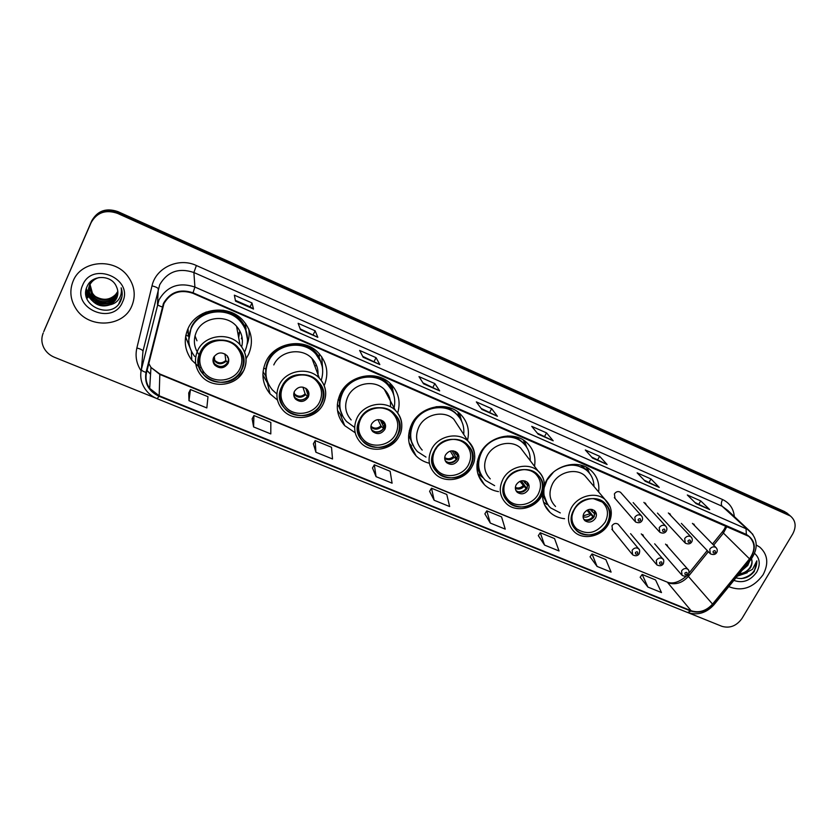 <?xml version="1.0" encoding="UTF-8"?>
<svg xmlns="http://www.w3.org/2000/svg" width="837" height="837" viewBox="0 0 837 837"><rect width="100%" height="100%" fill="white"/><g stroke="black" fill="none" stroke-linecap="round" stroke-linejoin="round"><path stroke-width="1.26" d="M598.643 491.957C599.669 482.97 596.917 475.625 590.399 469.934C578.053 459.042 554.324 465.027 546.069 481.244L544.448 484.717M542.491 494.322C542.47 501.614 545.002 507.651 550.076 512.432C554.094 516.021 558.928 518.113 564.588 518.699M534.519 466.324C536.057 456.625 533.315 448.59 526.306 442.208C513.489 430.459 488.599 436.339 480.292 453.215C474.694 465.309 476.096 475.845 484.508 484.811C488.379 488.442 493.045 490.712 498.507 491.622M467.548 440.262C469.923 429.695 467.308 420.749 459.67 413.426C446.362 400.693 420.143 406.405 411.783 424.024C406.374 436.046 407.818 446.676 416.115 455.924C419.766 459.544 424.16 461.982 429.297 463.238M397.69 412.934C400.944 401.645 398.496 391.862 390.356 383.576C376.566 369.661 348.778 375.122 340.366 393.599C335.166 405.453 336.61 416.135 344.698 425.646L355.212 432.771M324.222 385.595C329.098 373.386 327.1 362.39 318.227 352.628C303.977 337.29 274.327 342.385 265.842 361.846C260.893 373.438 262.284 384.089 270.006 393.798L277.465 400.055M246.078 358.707L248.526 354.459C253.684 342.26 251.895 330.971 243.148 320.602C228.522 303.517 196.58 308.058 188.001 328.679C183.366 339.853 184.632 350.347 191.788 360.172L198.986 366.93M199.415 367.234L200.148 367.705M185.668 336.192L185.866 336.976M618.815 524.998L618.156 524.203C615.854 522.822 613.803 523.334 611.993 525.741L612.538 530.093L611.868 529.266L631.966 554M621.2 493.056L620.541 492.313C618.229 490.974 616.178 491.507 614.389 493.903L615.017 498.402L614.368 497.659L634.749 521.127M188.482 336.244L187.593 329.621M643.841 536.883L642.764 534.581M668.052 546.979L666.984 544.803M646.499 505.224L645.348 503.037M670.897 515.655L669.778 513.604M694.93 525.95L693.821 523.993M391.821 389.707L391.308 385.177M458.885 415.989L458.142 412.17M787.973 513.939L784.572 511.574L117.923 211.625C106.236 207.639 97.521 210.704 91.767 220.811L43.723 331.703M688.537 612.872L721.944 626.338C729.895 628.577 736.602 625.919 742.053 618.365L792.744 533.912C796.542 526.578 795.767 520.604 790.41 516.01L117.473 213.351C105.703 209.344 96.914 212.431 91.118 222.621L44.235 330.374M117.473 213.351L117.703 212.483C105.964 208.486 97.218 211.562 91.442 221.711C97.218 211.562 105.964 208.486 117.703 212.483L786.518 513.238L117.703 212.483L117.923 211.625M789.929 515.602L786.518 513.238L789.929 515.602M73.154 281.023C69.419 290.345 70.266 299.426 75.686 308.267C88.105 329.119 123.301 327.497 131.807 306.007C136.033 295.607 134.673 285.647 127.705 276.116C114.25 257.482 81.147 260.297 73.154 281.023C69.419 290.345 70.266 299.426 75.686 308.267C88.105 329.119 123.301 327.497 131.807 306.007C136.033 295.607 134.673 285.647 127.705 276.116C114.25 257.482 81.147 260.297 73.154 281.023M728.765 586.643C741.969 591.822 753.405 587.856 763.082 574.757C768.9 563.604 767.791 554.387 759.755 547.105L756.25 545.023L759.755 547.105C767.791 554.387 768.9 563.604 763.082 574.757C753.405 587.856 741.969 591.822 728.765 586.643M163.937 303.632C170.455 292.563 180.081 289.11 192.813 293.264L748.78 536.36C755.351 542.585 755.602 550.087 749.523 558.854L712.549 604.105C706.177 611 699.041 613.207 691.132 610.738L159.166 395.765L149.677 388.378C146.308 383.503 145.261 378.219 146.548 372.549L163.937 303.632M163.435 303.412L146.015 372.434C144.257 383.252 148.567 391.182 158.957 396.225L690.912 611.104C699.01 613.647 706.334 611.376 712.862 604.314L749.837 559.074C756.753 548.465 755.591 540.252 746.353 534.424L193.033 292.793C179.986 288.524 170.12 292.061 163.435 303.412M694.951 502.482L709.692 509.587L700.726 500.903L687.313 494.981L696.091 503.612L709.692 509.587M698.822 504.188L700.726 500.903M644.145 480.135L659.242 487.406L650.987 478.963L637.145 472.853L645.191 481.233L659.242 487.406M649.093 482.311L650.987 478.963M591.633 457.044L607.107 464.493L599.616 456.301L585.314 449.992L592.586 458.111L607.107 464.493M597.723 459.722L599.616 456.301M537.333 433.158L553.194 440.796L546.53 432.875L531.736 426.357L538.17 434.183L553.194 440.796M544.636 436.38L546.53 432.875M251.979 302.942L250.137 306.855L253.506 309.052L251.979 302.942L234.36 295.168L235.542 301.153L253.506 309.052M300.201 328.878L317.83 337.321L315.12 330.793L298.129 323.302L300.514 329.715L317.83 337.321M313.258 334.622L315.12 330.793M362.683 356.353L379.841 364.587L376.033 357.661L359.628 350.431L363.143 357.253L379.841 364.587M374.16 361.406L376.033 357.661M422.957 382.865L439.666 390.879L434.832 383.608L418.992 376.619L423.553 383.806L439.666 390.879M432.949 387.259L434.832 383.608M481.139 408.446L497.408 416.271L491.633 408.655L476.337 401.906L481.861 409.429L497.408 416.271M489.75 412.233L491.633 408.655M43.242 332.99C41.149 338.117 41.442 343.212 44.099 348.265C46.433 352.377 49.885 355.38 54.436 357.273L156.069 398.245M538.327 535.659L544.552 545.086L559.043 550.976L554.554 538.578L540.263 532.73L538.285 535.711M590.064 556.783L597.063 566.419L611.094 572.11L605.862 559.587L592.031 553.927L590.022 556.835M640.169 577.237L647.901 587.061L661.481 592.575L655.559 579.936L642.167 574.444L640.138 577.289M372.496 467.967L376.054 476.661L392.093 483.179L390.126 471.273L374.338 464.807L372.465 468.019M313.373 443.83L315.905 452.242L332.519 458.979L331.515 447.272L315.172 440.586L313.341 443.892M252.157 418.835L253.59 426.933L270.801 433.922L270.832 422.434L253.914 415.508L252.125 418.898M188.733 392.951L188.984 400.693L206.833 407.943L207.984 396.707L190.449 389.529L188.702 393.013M484.874 513.845L490.273 523.052L505.255 529.13L501.551 516.879L486.789 510.842L484.843 513.897M434.141 500.254L449.636 506.542L446.77 494.458L431.505 488.212L429.59 491.34L434.141 500.254L431.505 488.212M250.158 306.865L235.385 300.368M376.054 476.661L374.338 464.807M315.905 452.242L315.172 440.586M253.59 426.933L253.914 415.508M188.984 400.693L190.449 389.529M490.273 523.052L486.789 510.842M544.552 545.086L540.263 532.73M597.063 566.419L592.031 553.927M647.901 587.061L642.167 574.444M117.871 292.406L117.735 292.72C113.926 302.377 97.939 302.921 92.237 293.442L89.904 284.664M89.925 284.423L90.009 283.722M117.871 292.165L117.818 292.27C114.02 301.916 98.055 302.46 92.363 292.992L90.019 284.454M90.03 284.214L90.103 283.513M117.86 293.348L117.4 294.53C113.57 304.239 97.479 304.783 91.746 295.262L89.496 285.501M89.517 285.396L90.48 282.038M117.871 293.107L117.483 294.069C113.654 303.768 97.594 304.323 91.871 294.802L89.601 285.281M89.632 285.051L90.605 281.598M117.776 294.289L117.054 296.361C113.204 306.122 97.019 306.677 91.254 297.093C88.586 292.751 88.157 288.315 89.977 283.806M117.808 294.049L117.149 295.9C113.298 305.651 97.134 306.206 91.379 296.633C88.712 292.291 88.293 287.865 90.103 283.356M109.929 304.804L116.751 298.003C118.373 294.132 118.226 290.251 116.312 286.359C111.478 274.703 92.237 274.588 87.351 285.94C77.391 305.369 111.101 320.299 120.266 301.728L120.716 300.786C122.526 296.591 122.673 292.27 121.156 287.834C121.888 292.05 121.062 295.89 118.697 299.364C116.594 302.283 113.675 304.093 109.929 304.804C102.302 307.42 95.91 305.474 90.752 298.955C88.063 294.582 87.634 290.125 89.465 285.584C91.327 281.525 94.56 278.836 99.153 277.528M116.803 297.742C112.922 307.556 96.673 308.11 90.877 298.485C88.199 294.122 87.77 289.675 89.59 285.135M115.705 294.436L117.818 291.412L115.705 294.436C110.013 299.991 103.401 300.765 95.868 296.737M92.823 294.258L89.821 289.958M82.685 285.082C71.407 308.644 113.089 326.001 122.526 302.052C134.192 278.888 92.332 260.663 82.685 285.082M121.982 296.539L118.76 303.894M85.813 294.383L87.77 297.878L85.772 293.85M91.777 300.337L88.23 296.267L85.887 290.711M88.649 293.986L86.326 288.598M106.634 305.338C102.47 305.641 98.442 304.658 94.55 302.377M88.23 296.267L85.845 291.025M106.749 303.496L95.272 300.671M92.394 298.6L89.245 295.179M88.764 294.498L86.263 288.828M246.047 329.077L245.45 325.007M238.681 337.646L239.8 330.887M202.47 314.147L199.06 317.526M246.894 333.837C245.879 328.847 243.619 324.411 240.114 320.54C227.183 305.296 198.808 309.251 191.181 327.57L188.754 340.303M244.571 352.063L244.969 351.268C249.52 340.481 247.951 330.489 240.271 321.293C227.308 306.028 198.871 310.004 191.223 328.355C187.08 338.326 188.231 347.69 194.655 356.447M241.694 346.842C243.483 339.236 241.778 332.394 236.568 326.304C226.021 313.708 202.669 316.899 196.381 331.944C192.991 340.073 193.922 347.721 199.154 354.888M200.399 352.618C197.197 360.287 198.107 367.453 203.14 374.129C212.64 386.736 235.249 384.131 241.359 369.86C244.802 361.751 243.661 354.239 237.949 347.334C228.135 335.606 206.279 338.608 200.399 352.618M239.79 331.714L238.064 334.308M199.405 355.191L200.221 356.143M198.505 360.454L199.719 361.448M200.21 353.047L200.901 353.81M195 335.846L196.967 340.795M188.011 328.669L188.555 336.275M196.245 350.044L197.145 350.891M236.725 327.152L237.603 327.529M201.55 352.241C207.084 339.079 227.622 336.275 236.829 347.313C242.165 353.789 243.232 360.831 240.01 368.437C234.287 381.829 213.069 384.288 204.134 372.465C199.394 366.198 198.536 359.45 201.55 352.241M213.665 357.336C212.504 360.088 212.849 362.651 214.701 365.026C219.786 369.159 224.253 368.615 228.082 363.415C229.265 360.611 228.888 358.006 226.963 355.599C221.868 351.582 217.432 352.157 213.665 357.336M212.985 360.475L214.565 363.75C219.629 367.872 224.075 367.338 227.894 362.139L228.574 358.696M200.807 351.791L201.34 352.712M201.361 352.659L200.796 351.812M191.087 350.546L185.887 337.614L185.814 335.396M241.37 338.828L241.956 336.788M202.251 313.823L206.425 311.971M188.932 336.432L185.866 335.135M189.622 346.392L185.887 337.614M248.756 329.014C249.583 334.225 249.07 339.299 247.187 344.227M227.256 355.955L228.532 358.539M228.365 358.362L228.564 359.669M227.915 362.996C223.448 367.38 218.75 367.621 213.812 363.708M227.622 362.672L225.823 360.433L224.923 353.936M238.126 334.685L239.759 332.32M749.586 561.188L747.776 565.456L742.137 570.29M747.954 563.175L744.041 567.967M735.985 577.823C742.963 579.717 749.052 577.614 754.263 571.525L756.836 560.832L752.484 569.369L744.334 573.481L750.329 568.009C752.065 564.985 752.484 562.004 751.605 559.085C752.327 561.93 751.772 564.776 749.931 567.612C747.284 571.273 743.737 573.335 739.27 573.795M744.334 573.481L738.663 574.548M733.882 580.397C742.764 583.546 750.391 580.763 756.742 572.058C760.655 564.556 759.944 558.331 754.597 553.393M756.836 560.832C756.805 570.133 751.678 576.055 741.477 578.587M745.526 573.251L737.669 575.762M747.221 572.738L737.345 576.149M313.32 362.086L313.174 359.774M271.879 353.287L270.32 356.991M320.759 361.678L314.806 352.429C302.188 338.744 275.854 343.212 268.311 360.485C265.611 366.292 265.005 372.245 266.501 378.334M321.23 380.322C324.4 370.153 322.36 361.134 315.12 353.245C302.481 339.529 276.084 344.017 268.531 361.322C264.115 371.67 265.371 381.159 272.297 389.812L276.89 393.997M317.798 376.723C318.771 369.734 316.825 363.635 311.95 358.424C301.655 347.125 279.997 350.745 273.793 364.922M281.985 386.956C278.575 394.876 279.548 402.116 284.925 408.676C294.258 419.902 315.089 416.816 321.105 403.413C324.725 395.116 323.553 387.604 317.579 380.856C308.026 370.362 287.792 373.773 281.985 386.956M263.655 368.071L265.852 369.044M282.885 386.485C288.346 374.108 307.357 370.917 316.323 380.793C321.91 387.123 323.019 394.175 319.619 401.959C313.969 414.535 294.425 417.443 285.658 406.918C280.604 400.745 279.673 393.934 282.885 386.485M294.446 391.36C293.222 394.185 293.588 396.769 295.545 399.103C300.378 402.743 304.605 402.095 308.225 397.156C309.47 394.279 309.083 391.664 307.043 389.31C302.209 385.763 298.014 386.453 294.446 391.36M293.839 395.702L295.147 397.742C299.96 401.373 304.176 400.724 307.775 395.807L308.34 391.214M268.405 384.696L262.881 374.882M315.915 365.769L316.072 364.325M268.06 383.126L265.496 375.614L263.038 371.764M321.743 356.844L322.653 369.462M305.976 388.389L308.508 392.626M305.735 388.222L308.037 395.2M306.98 397.083C304.563 399.458 301.686 400.348 298.338 399.762M295.377 398.538L294.791 398.13M307.42 396.445L305.107 393.861L302.91 387.123M391.538 389.812L386.558 383.22C374.338 370.812 349.667 375.614 342.197 392.009C338.839 399.123 338.546 406.186 341.339 413.206M394.091 407.933C395.985 398.694 393.631 390.743 387.029 384.089C374.788 371.659 350.054 376.472 342.563 392.909C337.928 403.476 339.236 412.997 346.476 421.461L354.082 427.016M390.408 406.531C391.078 399.845 389.048 394.143 384.319 389.404C374.338 379.161 354.061 383.064 347.91 396.518C344.091 405.202 345.179 413.007 351.174 419.944M359.92 419.755C356.332 427.822 357.336 435.062 362.923 441.465C371.984 451.572 391.371 448.151 397.324 435.491C401.101 427.1 399.929 419.63 393.819 413.08C384.581 403.591 365.675 407.263 359.92 419.755M341.475 391.559L341.308 393.997M360.59 419.211C366.01 407.483 383.764 404.041 392.438 412.976C398.161 419.117 399.259 426.127 395.713 434.005C390.136 445.891 371.942 449.103 363.425 439.624C358.163 433.608 357.221 426.807 360.59 419.211M371.649 423.867C370.362 426.744 370.728 429.318 372.758 431.589C377.351 434.832 381.369 434.1 384.821 429.412C386.129 426.493 385.731 423.888 383.639 421.597C379.046 418.437 375.049 419.191 371.649 423.867M371.178 428.952L372.109 430.155C376.692 433.388 380.699 432.666 384.131 427.989L384.549 422.706M341.517 416.031L337.489 410.412M386.663 392.877L386.652 392.051M339.644 400.337L338.117 399.688M343.065 416.868L338.975 406.636L337.342 404.417M391.862 385.083L393.808 395.179M381.306 420.101L384.894 425.091M380.218 419.776L384.152 427.958M374.516 431.714C378.094 432.363 381.107 431.306 383.545 428.544L383.754 428.638M383.545 428.544L380.908 425.824L377.968 419.64M455.495 421.796L454.01 419.536M459.639 417.778L455.516 412.923C450.097 408.236 443.579 406.186 435.983 406.761M414.671 419.442L413.018 422.235C409.157 430.291 409.167 438.044 413.049 445.493M463.698 434.361C464.514 426.211 461.993 419.379 456.134 413.844C444.311 402.461 420.969 407.504 413.541 423.177C408.707 433.89 410.015 443.359 417.443 451.603L425.981 457.086M459.094 427.32L453.821 419.232C444.185 409.868 425.06 413.959 418.96 426.786C414.985 435.575 416.073 443.348 422.204 450.086M434.445 451.122C430.72 459.272 431.704 466.46 437.406 472.664C446.173 481.85 464.357 478.209 470.248 466.178C474.15 457.745 473.02 450.369 466.858 444.039C457.965 435.386 440.168 439.226 434.445 451.122M410.548 426.765L410.81 428.157M449.783 439.687C455.841 438.755 461.041 440.157 465.362 443.882C471.137 449.825 472.194 456.751 468.532 464.661C463.007 475.96 445.943 479.381 437.699 470.76C432.331 464.922 431.411 458.174 434.905 450.505L437.008 447.282M445.493 454.962C444.154 457.87 444.52 460.423 446.581 462.62C450.944 465.539 454.784 464.755 458.101 460.266C459.45 457.326 459.074 454.753 456.95 452.535C452.587 449.689 448.768 450.494 445.493 454.962M445.127 460.476L445.713 461.114C450.065 464.022 453.895 463.248 457.19 458.781L457.494 453.11M411.501 445.87L409.136 443.118M410.172 432.31L409.303 430.689M459.523 416.993L458.289 412.275M414.692 448.287L408.582 435.334M459.419 413.206L461.637 421.21M453.633 450.913L457.975 456.102M452.064 450.808L457.044 459.053M447.544 462.327C450.997 462.945 453.926 461.898 456.353 459.21L456.824 459.408M456.353 459.21L453.476 456.427L450.275 451.091M525.249 445.263L521.817 441.549C517.789 438.169 512.997 436.318 507.431 435.993M530.198 460.622C530.417 453.309 527.875 447.272 522.56 442.511C511.166 432.018 489.017 437.207 481.631 452.221C476.64 462.997 477.906 472.382 485.429 480.375L494.636 485.659M525.071 453.863L520.604 447.962C511.323 439.331 493.171 443.558 487.113 455.841C483.012 464.671 484.058 472.361 490.262 478.9M505.789 481.139C501.938 489.331 502.88 496.425 508.624 502.43C517.078 510.842 534.247 507.055 540.085 495.577C544.102 487.144 543.035 479.883 536.873 473.773C528.325 465.822 511.47 469.777 505.789 481.139M479.057 455.841C476.975 463.123 477.854 469.745 481.704 475.709M477.906 459.178L478.178 459.795M523.774 469.578C528.252 469.547 532.081 470.875 535.261 473.564C541.037 479.298 542.041 486.119 538.275 494.029C532.803 504.816 516.68 508.373 508.739 500.484C503.905 495.588 502.681 489.645 505.056 482.646M516.199 484.738C514.818 487.647 515.163 490.168 517.235 492.292C521.388 494.939 525.071 494.112 528.273 489.823C529.675 486.883 529.308 484.341 527.184 482.196C523.031 479.611 519.369 480.459 516.199 484.738M515.895 490.461L516.167 490.733C520.311 493.37 523.983 492.554 527.174 488.264L527.415 482.415M482.771 477.561L477.791 473.564M477.958 462.223L477.393 461.344M483.148 477.843C479.737 474.255 477.707 469.944 477.08 464.922L476.933 464.765M524.569 440.848L526.682 447.23M527.98 484.393L527.98 485.669M523.167 480.668L527.728 485.554M521.325 480.846L526.902 488.724M517.559 491.664C520.865 492.219 523.711 491.193 526.086 488.588L526.797 488.881M526.086 488.588L519.892 481.327M588.495 472.078L585.586 469.128L574.339 464.326M593.967 486.433C593.851 479.779 591.341 474.338 586.444 470.132C576.975 463.395 566.712 463.499 555.642 470.446M553.508 472.11L547.021 480.114L544.374 487.176M588.547 480.04L584.812 475.625C575.866 467.621 558.572 471.932 552.556 483.723C548.34 492.564 549.334 500.149 555.538 506.469M574.151 509.911C570.185 518.082 571.075 525.071 576.808 530.878C584.937 538.63 601.248 534.749 607.024 523.742C611.146 515.362 610.152 508.226 604.042 502.336C595.829 494.981 579.79 499.009 574.151 509.911M543.945 489.98C543.412 497.209 545.64 503.173 550.631 507.892L560.298 512.914M543.119 492.773L547.45 504.23M593.182 498.538L602.326 502.085C608.049 507.609 608.991 514.305 605.13 522.183C596.781 533.221 587.323 535.45 576.756 528.89C572.864 525.238 571.336 520.604 572.173 514.975M583.954 513.269C582.542 516.178 582.866 518.658 584.927 520.708C588.892 523.125 592.429 522.278 595.536 518.145C596.969 515.215 596.635 512.715 594.521 510.654C590.556 508.279 587.04 509.158 583.954 513.269M584.927 520.708L583.671 519.086C587.626 521.503 591.152 520.656 594.249 516.534L594.49 510.633M546.697 504.387L543.579 502.169M587.386 467.841L589.175 472.664M594.95 511.805L595.086 514.012M590.012 509.304L594.594 513.803M588.034 509.764L593.893 517.12M593.381 517.779L590.922 519.693M584.718 519.798C587.888 520.29 590.629 519.264 592.952 516.743L593.872 517.14M592.952 516.743L586.863 510.319M91.767 220.811L91.118 222.621M784.572 511.574L788.475 514.912M749.523 558.854L723.419 533.085L726.934 526.431M713.637 545.18L723.419 533.085L722.519 531.673L724.151 529.35M141.108 370.864C136.452 363.76 135.039 356.143 136.86 348.004L152.02 285.835C155.881 267.631 178.877 257.126 196.381 265.517L722.582 499.543C721.086 502.462 720.939 504.69 722.132 506.249L193.891 272.517C178.815 267.505 167.41 271.586 159.7 284.737L142.981 351.163L142.384 358.069M722.582 499.543C729.634 502.943 733.547 508.624 734.331 516.586M727.803 510.455L722.132 506.249L752.881 534.351M158.957 396.225L157.21 398.736C152.198 396.665 148.201 393.442 145.199 389.059C141.087 383.032 139.821 376.514 141.39 369.515L158.946 299.939C167.065 286.139 179.055 281.839 194.906 287.049L193.033 292.793M162.211 306.949C159.187 305.944 157.607 305.045 157.461 304.239L158.277 288.838C157.942 287.876 155.86 286.871 152.02 285.835M690.912 611.104L687.543 612.496C697.503 615.666 706.313 613.092 713.951 604.774L714.097 604.596M712.862 604.314L713.951 604.774L750.967 559.493M136.86 348.004C140.658 348.987 142.698 350.044 142.981 351.163L141.39 369.515C141.505 370.467 143.043 371.44 146.015 372.434M749.837 559.074L750.862 559.608C758.448 548.695 757.924 539.038 749.293 530.627L727.981 510.622M746.353 534.424L746.049 528.743L194.906 287.049L193.891 272.517L196.381 265.517M150.555 374.118L147.061 370.477L150.545 374.275M691.132 610.738L667.79 582.751C675.396 585.178 682.228 583.086 688.296 576.473L708.343 551.719M712.549 604.105L687.491 575.406M148.798 363.446L150.974 367.433L159.951 374.495L666.712 581.914C672.341 584.383 678.974 582.406 686.612 575.961M159.166 395.765L159.836 373.993L666.712 581.914M497.178 416.062L481.756 409.283M439.456 390.691L423.47 383.66M379.674 364.409L363.08 357.117M317.694 337.165L300.473 329.59M253.412 308.905L235.521 301.038M552.922 440.576L538.045 434.026M606.804 464.263L592.439 457.944M658.918 487.165L645.034 481.066M709.337 509.335L695.924 503.435M241.663 369.985C254.772 345.336 211.123 326.503 200.095 352.492C187.404 377.581 230.897 395.43 241.663 369.985M236.568 326.304L239.989 344.708C246.455 352.565 247.7 361.155 243.724 370.467C236.641 386.704 211.008 389.257 200.65 374.986C195.021 367.464 194.006 359.387 197.605 350.755C204.238 334.946 228.878 331.515 239.989 344.708C246.507 352.534 247.804 361.05 243.902 370.247M243.818 370.435L238.409 377.654M247.564 339.895L245.032 326.608C240.522 317.673 233.136 312.201 222.872 310.203M227.957 357.054L227.873 357.817M227.486 356.269L227.413 357.054M226.283 361.197C220.895 365.277 216.532 364.461 213.173 358.749M225.823 360.433C222.098 363.666 218.405 363.635 214.743 360.318L213.435 357.87M321.387 403.539C334.549 379.59 292.866 361.605 281.692 386.83C268.918 411.187 310.464 428.241 321.387 403.539M322.297 405.663L323.249 403.968C316.25 419.232 292.605 422.298 282.446 409.586C276.409 402.178 275.321 394.018 279.16 385.093C285.71 370.205 308.529 366.334 319.347 378.146C326.148 385.784 327.487 394.3 323.375 403.706M322.224 366.47L319.169 357.179C315.57 350.912 310.192 346.623 303.057 344.31M307.378 389.676L307.273 391.381M306.781 389.048L306.708 390.586M305.672 394.656C301.31 398.307 297.344 398.046 293.745 393.892M305.107 393.861C301.613 396.926 298.129 397 294.655 394.081L293.871 393.034M397.596 435.606C410.789 412.327 370.948 395.137 359.638 419.63C346.8 443.307 386.527 459.607 397.596 435.606M384.319 389.404L395.346 410.308C404.051 419.515 402.43 430.825 399.239 435.993C392.354 450.452 370.299 453.832 360.423 442.386C354.156 435.156 353.036 426.996 357.064 417.893C363.561 403.79 384.894 399.626 395.346 410.308C401.153 416.24 403.047 423.302 401.017 431.473M393.244 393.474L390.366 386.956C387.28 382.143 382.98 378.69 377.466 376.577M383.283 421.273L383.2 423.47M382.603 420.76L382.53 422.643M381.578 426.661C377.968 429.883 374.411 430.009 370.885 427.058M380.908 425.824C377.602 428.743 374.306 428.91 371.011 426.305L370.937 426.138M470.509 466.293C483.723 443.641 445.598 427.205 434.183 451.007C421.293 474.024 459.325 489.635 470.509 466.293M453.821 419.232L468.176 441.225C475.406 450.139 476.671 458.613 471.984 466.638C465.163 480.407 444.426 483.995 434.884 473.585C428.481 466.565 427.372 458.467 431.578 449.26C438.023 435.836 458.111 431.473 468.176 441.225C472.602 445.368 474.757 450.505 474.663 456.636M461.313 420.551L458.791 415.853L448.234 407.368M455.945 451.781L455.862 454.177M455.192 451.384L455.098 453.33M454.229 457.284C451.185 460.12 448.015 460.517 444.698 458.477M453.476 456.427C450.704 458.979 447.785 459.387 444.709 457.63M540.325 495.682C553.55 473.627 517.046 457.881 505.538 481.034C492.616 503.435 529.057 518.385 540.325 495.682M520.604 447.962L538.013 470.938C545.033 477.875 546.258 486.224 541.654 495.996C534.895 509.158 515.268 512.882 506.082 503.33C499.626 496.54 498.559 488.526 502.901 479.298C509.304 466.45 528.335 461.972 538.013 470.938C541.34 473.857 543.391 477.519 544.155 481.924M526.766 447.356L524.611 443.83L515.885 436.851M525.594 481.191L525.469 483.598M524.768 480.898L524.632 482.719M523.836 486.621C521.231 489.122 518.406 489.697 515.362 488.337M522.999 485.742C520.687 487.94 518.145 488.515 515.372 487.458M607.264 523.847C620.479 502.367 585.492 487.27 573.9 509.806C560.968 531.621 595.913 545.954 607.264 523.847M584.812 475.625L605.015 499.48C612.004 506.176 613.155 514.389 608.457 524.129C601.751 536.779 583.065 540.566 574.234 531.746C567.779 525.186 566.785 517.297 571.242 508.069C577.614 495.755 595.724 491.183 605.015 499.48L610.361 507.327M589.803 473.648L587.94 470.896L580.732 465.131M542.491 495.117L548.674 505.862M592.397 509.524L592.219 511.815M591.477 509.335L591.309 510.915M590.577 514.755C588.338 516.952 585.837 517.643 583.086 516.795M589.666 513.855L583.117 515.874M620.541 492.313L641.247 515.571C642.764 517.371 643.004 519.107 641.969 520.771C640.692 522.874 638.516 523.261 635.45 521.932L634.833 517.256C636.706 514.755 638.84 514.2 641.247 515.571L642.146 516.732M638.192 519.411C638.076 521.315 638.861 521.65 640.546 520.415C640.65 518.501 639.866 518.166 638.192 519.411M643.883 502.367L665.551 525.971C667.058 527.666 667.298 529.392 666.283 531.15C664.934 533.253 662.778 533.64 659.818 532.301L659.221 527.666C661.084 525.197 663.197 524.632 665.551 525.971L666.378 526.996M662.59 529.811C662.465 531.704 663.239 532.029 664.913 530.804C665.028 528.911 664.254 528.586 662.59 529.811M668.344 512.955L690.943 536.831C692.45 538.494 692.691 540.21 691.676 541.989C690.368 544.05 688.234 544.427 685.273 543.14L684.697 538.536C686.539 536.098 688.621 535.534 690.943 536.831L691.707 537.731M688.077 540.681C687.941 542.543 688.705 542.868 690.358 541.654C690.494 539.792 689.73 539.467 688.077 540.681M692.419 523.376L715.917 547.513C717.414 549.072 717.665 550.788 716.66 552.65C715.332 554.69 713.218 555.067 710.32 553.791L709.766 549.229C711.586 546.833 713.637 546.258 715.917 547.513L716.618 548.308M713.145 551.374C712.998 553.215 713.752 553.539 715.394 552.326C715.541 550.484 714.788 550.16 713.145 551.374M618.156 524.203L638.558 548.706C639.782 549.407 639.991 551.102 639.186 553.801C637.731 555.967 635.555 556.312 632.667 554.847L632.123 550.338C634.027 547.837 636.172 547.293 638.558 548.706L639.426 549.909M637.773 553.477C637.888 551.604 637.103 551.29 635.44 552.514C635.335 554.387 636.12 554.711 637.773 553.477M641.257 533.88L662.653 558.75C663.887 559.44 664.097 561.135 663.291 563.824C661.868 565.958 659.713 566.304 656.825 564.87L656.302 560.392C658.185 557.923 660.309 557.369 662.653 558.75L663.459 559.807M661.931 563.521C662.057 561.669 661.282 561.345 659.64 562.558C659.514 564.41 660.278 564.734 661.931 563.521M665.52 544.123L687.815 569.244C689.05 569.882 689.259 571.566 688.474 574.297C687.051 576.39 684.917 576.735 682.071 575.343L681.569 570.897C683.431 568.459 685.513 567.904 687.815 569.244L688.569 570.175M687.167 574.004C687.303 572.173 686.549 571.859 684.907 573.063C684.771 574.893 685.524 575.207 687.167 574.004M544.542 504.763L550.076 512.432M478.105 474.621L484.508 484.811M410.067 444.29L416.115 455.924M340.45 414.817L344.698 425.646M267.61 383.733L270.006 393.798M191.359 351.132L191.788 360.172M786.487 512.673L790.41 516.01M157.21 398.736L687.543 612.496M149.677 388.378L150.974 367.433L159.836 373.993M688.956 573.136L707.234 550.558M712.517 544.029L722.362 531.861M724.434 528.869L725.815 525.95M240.114 320.54L240.271 321.293M202.878 370.739L203.14 374.129M236.829 347.313L236.589 345.953M214.565 363.75L214.701 365.026M247.511 338.085L245.032 326.608L245.764 323.804M213.32 358.194L214.743 360.318L214.293 356.238M323.228 403.968C327.403 394.415 326.106 385.815 319.347 378.146L311.95 358.424M314.806 352.429L315.12 353.245M316.323 380.793L315.737 379.203M295.147 397.742L295.545 399.103M321.952 365.288L319.169 357.179L319.347 353.81M293.839 393.191L294.655 394.081L294.09 392.208M386.558 383.22L387.029 384.089M392.438 412.976L391.528 411.218M372.109 430.155L372.758 431.589M392.961 392.731L390.366 386.956L389.969 383.22M455.516 412.923L456.134 413.844M432.562 463.803L437.406 472.664M465.362 443.882L464.169 442.041M445.713 461.114L446.581 462.62M461.061 420.09L458.791 415.853L457.881 411.971M521.817 441.549L522.56 442.511M504.366 495.922L508.624 502.43M535.261 473.564L533.87 471.702M516.167 490.733L517.235 492.292M526.567 447.052L523.292 440M585.586 469.128L586.444 470.132M573.167 525.992L576.808 530.878M602.326 502.085L600.799 500.254M589.656 473.449L586.35 467.266M633.18 502.608L659.169 531.579M657.463 513.081L684.676 542.481M681.36 523.387L709.755 553.205M630.596 533.671L656.177 564.096M654.67 543.809L681.464 574.642"/></g></svg>
